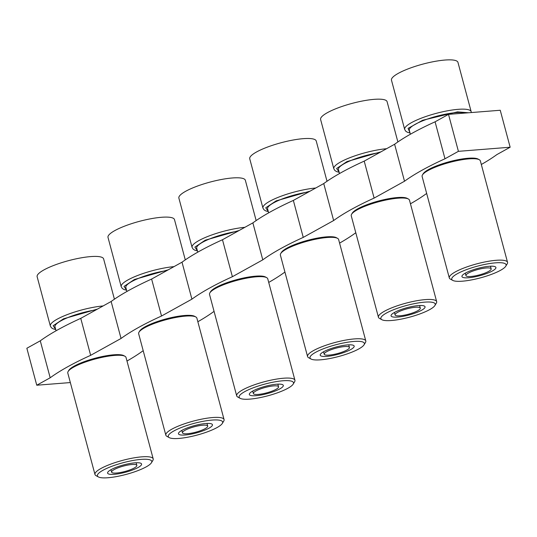 <?xml version="1.0" encoding="UTF-8"?>
<svg xmlns="http://www.w3.org/2000/svg" width="537" height="537" viewBox="0 0 537 537"><rect width="100%" height="100%" fill="white"/><g stroke="black" fill="none" stroke-linecap="round" stroke-linejoin="round"><path stroke-width="0.81" d="M452.758 280.401L450.382 279.106A30.146 6.471 -15 0 1 449.301 277.924L422.122 176.498A30.146 6.471 -15 0 1 422.465 174.934L423.169 173.78A29.139 6.256 -15 0 1 468.11 158.247A29.139 6.256 -15 0 1 478.084 159.059L479.273 159.711A30.146 6.471 -15 0 1 480.353 160.892L507.532 262.318A30.146 6.471 -15 0 1 507.19 263.889L505.773 266.198A28.132 6.041 -15 0 1 500.544 270.306A28.132 6.041 -15 0 1 473.862 279.441A28.132 6.041 -15 0 1 452.758 280.401A28.132 6.041 -15 0 1 457.302 273.736A28.132 6.041 -15 0 1 489.737 263.533A28.132 6.041 -15 0 1 505.773 266.198M422.465 174.934A30.146 6.471 -15 0 1 468.955 158.871A30.146 6.471 -15 0 1 479.273 159.711M465.364 113.025A30.146 6.471 165 0 0 456.141 112.622A30.146 6.471 165 0 0 424.76 120.02A30.146 6.471 165 0 0 409.308 130.249L410.375 134.237M449.301 277.924A30.146 6.471 -15 0 1 455.248 271.957A30.146 6.471 -15 0 1 496.128 260.297A30.146 6.471 -15 0 1 507.532 262.318M404.676 129.464A34.415 7.39 165 0 1 422.317 117.784A34.415 7.39 165 0 1 458.148 109.333A34.415 7.39 165 0 1 471.164 111.649L457.954 62.359A34.415 7.39 165 0 0 444.938 60.043A34.415 7.39 165 0 0 409.107 68.494A34.415 7.39 165 0 0 391.473 80.174L404.676 129.464L405.744 131.216L407.482 132.297L410.046 132.988M468.586 277.75A17.587 3.779 165 0 0 486.891 273.434A17.587 3.779 165 0 0 495.906 267.466A17.587 3.779 165 0 0 489.254 266.285A17.587 3.779 165 0 0 470.949 270.601A17.587 3.779 165 0 0 461.941 276.568A17.587 3.779 165 0 0 468.586 277.75M470.882 276.481A13.063 2.806 -15 0 1 465.941 275.602A13.063 2.806 -15 0 1 472.634 271.165A13.063 2.806 -15 0 1 486.233 267.963A13.063 2.806 -15 0 1 491.174 268.842A13.063 2.806 -15 0 1 484.481 273.273A13.063 2.806 -15 0 1 470.882 276.481M381.888 319.716L379.511 318.421A30.146 6.471 -15 0 1 378.431 317.233L351.252 215.807A30.146 6.471 -15 0 1 351.601 214.243L352.306 213.088A29.139 6.256 -15 0 1 397.246 197.556A29.139 6.256 -15 0 1 407.221 198.375L408.409 199.019A30.146 6.471 -15 0 1 409.489 200.207L436.662 301.633A30.146 6.471 -15 0 1 436.319 303.197L434.91 305.506A28.132 6.041 -15 0 1 429.681 309.614A28.132 6.041 -15 0 1 402.998 318.75A28.132 6.041 -15 0 1 381.888 319.716A28.132 6.041 -15 0 1 386.432 313.044A28.132 6.041 -15 0 1 418.867 302.841A28.132 6.041 -15 0 1 434.91 305.506M351.601 214.243A30.146 6.471 -15 0 1 398.085 198.18A30.146 6.471 -15 0 1 408.409 199.019M379.558 152.609A30.146 6.471 165 0 0 338.444 169.564L339.512 173.545M378.431 317.233A30.146 6.471 -15 0 1 384.378 311.272A30.146 6.471 -15 0 1 425.264 299.606A30.146 6.471 -15 0 1 436.662 301.633M397.883 141.949L387.09 101.668A34.415 7.39 165 0 0 374.074 99.352A34.415 7.39 165 0 0 338.243 107.803A34.415 7.39 165 0 0 320.602 119.483L333.813 168.772L334.88 170.524L336.612 171.605L339.176 172.296M397.722 317.058A17.587 3.779 165 0 0 416.027 312.742A17.587 3.779 165 0 0 425.042 306.775A17.587 3.779 165 0 0 418.39 305.593A17.587 3.779 165 0 0 400.085 309.909A17.587 3.779 165 0 0 391.07 315.877A17.587 3.779 165 0 0 397.722 317.058M400.011 315.79A13.063 2.806 -15 0 1 395.078 314.91A13.063 2.806 -15 0 1 401.77 310.48A13.063 2.806 -15 0 1 415.369 307.271A13.063 2.806 -15 0 1 420.31 308.151A13.063 2.806 -15 0 1 413.611 312.581A13.063 2.806 -15 0 1 400.011 315.79M311.024 359.025L308.647 357.729A30.146 6.471 -15 0 1 307.567 356.541L280.388 255.115A30.146 6.471 -15 0 1 280.73 253.551L281.435 252.397A29.139 6.256 -15 0 1 326.375 236.871A29.139 6.256 -15 0 1 336.35 237.683L337.538 238.334A30.146 6.471 -15 0 1 338.619 239.515L365.798 340.941A30.146 6.471 -15 0 1 365.455 342.505L364.046 344.821A28.132 6.041 -15 0 1 358.81 348.922A28.132 6.041 -15 0 1 332.135 358.065A28.132 6.041 -15 0 1 311.024 359.025A28.132 6.041 -15 0 1 315.568 352.353A28.132 6.041 -15 0 1 348.003 342.156A28.132 6.041 -15 0 1 364.046 344.821M280.73 253.551A30.146 6.471 -15 0 1 327.221 237.488A30.146 6.471 -15 0 1 337.538 238.334M308.694 191.917A30.146 6.471 165 0 0 267.58 208.873L268.648 212.86M307.567 356.541A30.146 6.471 -15 0 1 313.514 350.58A30.146 6.471 -15 0 1 354.4 338.914A30.146 6.471 -15 0 1 365.798 340.941M327.013 181.264L316.219 140.976A34.415 7.39 165 0 0 303.204 138.667A34.415 7.39 165 0 0 267.379 147.111A34.415 7.39 165 0 0 249.739 158.791L262.942 208.081L264.016 209.833L265.748 210.913L268.312 211.612M326.852 356.373A17.587 3.779 165 0 0 345.163 352.057A17.587 3.779 165 0 0 354.172 346.09A17.587 3.779 165 0 0 347.526 344.908A17.587 3.779 165 0 0 329.215 349.225A17.587 3.779 165 0 0 320.206 355.192A17.587 3.779 165 0 0 326.852 356.373M329.147 355.098A13.063 2.806 -15 0 1 324.207 354.219A13.063 2.806 -15 0 1 330.906 349.788A13.063 2.806 -15 0 1 344.499 346.58A13.063 2.806 -15 0 1 349.439 347.459A13.063 2.806 -15 0 1 342.747 351.896A13.063 2.806 -15 0 1 329.147 355.098M166.96 270.541A30.146 6.471 165 0 0 125.846 287.496L126.913 291.477M185.278 259.881L174.485 219.599A34.415 7.39 165 0 0 161.469 217.284A34.415 7.39 165 0 0 125.645 225.735A34.415 7.39 165 0 0 108.004 237.414L121.214 286.704L122.282 288.456L124.013 289.537L126.578 290.228M195.804 316.951L194.616 316.306A29.139 6.256 165 0 0 184.641 315.488A29.139 6.256 165 0 0 139.707 331.02L138.996 332.175A30.146 6.471 -15 0 1 185.487 316.112A30.146 6.471 -15 0 1 195.804 316.951A30.146 6.471 -15 0 1 196.884 318.139L224.063 419.565A30.146 6.471 -15 0 1 223.721 421.129L222.311 423.438A28.132 6.041 -15 0 1 217.076 427.546A28.132 6.041 -15 0 1 190.4 436.682A28.132 6.041 -15 0 1 169.289 437.648A28.132 6.041 -15 0 1 173.834 430.976A28.132 6.041 -15 0 1 206.268 420.773A28.132 6.041 -15 0 1 222.311 423.438M169.289 437.648L166.913 436.346A30.146 6.471 -15 0 1 165.832 435.165L138.653 333.739A30.146 6.471 -15 0 1 138.996 332.175M165.832 435.165A30.146 6.471 -15 0 1 171.78 429.204A30.146 6.471 -15 0 1 212.665 417.538A30.146 6.471 -15 0 1 224.063 419.565M185.124 434.99A17.587 3.779 165 0 0 203.429 430.674A17.587 3.779 165 0 0 212.444 424.707A17.587 3.779 165 0 0 205.792 423.525A17.587 3.779 165 0 0 187.487 427.841A17.587 3.779 165 0 0 178.472 433.809A17.587 3.779 165 0 0 185.124 434.99M187.413 433.721A13.063 2.806 -15 0 1 182.473 432.842A13.063 2.806 -15 0 1 189.172 428.412A13.063 2.806 -15 0 1 202.771 425.203A13.063 2.806 -15 0 1 207.712 426.083A13.063 2.806 -15 0 1 201.013 430.513A13.063 2.806 -15 0 1 187.413 433.721M116.549 473.03A13.063 2.806 -15 0 1 111.609 472.151A13.063 2.806 -15 0 1 118.301 467.72A13.063 2.806 -15 0 1 131.901 464.512A13.063 2.806 -15 0 1 136.841 465.391A13.063 2.806 -15 0 1 130.149 469.821A13.063 2.806 -15 0 1 116.549 473.03M114.415 299.19L103.621 258.908A34.415 7.39 165 0 0 90.605 256.599A34.415 7.39 165 0 0 54.774 265.043A34.415 7.39 165 0 0 37.14 276.723L50.344 326.013L51.418 327.765L53.15 328.845L55.714 329.543M114.253 474.305A17.587 3.779 165 0 0 132.558 469.989A17.587 3.779 165 0 0 141.573 464.015A17.587 3.779 165 0 0 134.921 462.834A17.587 3.779 165 0 0 116.616 467.15A17.587 3.779 165 0 0 107.608 473.117A17.587 3.779 165 0 0 114.253 474.305M146.212 466.854A28.132 6.041 -15 0 1 119.529 475.99A28.132 6.041 -15 0 1 98.425 476.957A28.132 6.041 -15 0 1 102.97 470.284A28.132 6.041 -15 0 1 135.405 460.081A28.132 6.041 -15 0 1 151.441 462.746A28.132 6.041 -15 0 1 146.212 466.854M98.425 476.957L96.049 475.661A30.146 6.471 -15 0 1 94.968 474.473A30.146 6.471 -15 0 1 100.916 468.512A30.146 6.471 -15 0 1 141.802 456.846A30.146 6.471 -15 0 1 153.199 458.873A30.146 6.471 -15 0 1 152.857 460.437L151.441 462.746M96.096 309.849A30.146 6.471 165 0 0 54.975 326.805L56.049 330.785M94.968 474.473L67.79 373.047A30.146 6.471 -15 0 1 68.132 371.483A30.146 6.471 -15 0 1 114.623 355.42A30.146 6.471 -15 0 1 124.94 356.259A30.146 6.471 -15 0 1 126.02 357.447L153.199 458.873M68.132 371.483L68.837 370.329A29.139 6.256 -15 0 1 113.777 354.803A29.139 6.256 -15 0 1 123.752 355.615L124.94 356.259M240.153 398.333L237.777 397.038A30.146 6.471 -15 0 1 236.696 395.856L209.524 294.43A30.146 6.471 -15 0 1 209.866 292.866L210.571 291.705A29.139 6.256 -15 0 1 255.511 276.179A29.139 6.256 -15 0 1 265.486 276.991L266.674 277.642A30.146 6.471 -15 0 1 267.755 278.824L294.934 380.25A30.146 6.471 -15 0 1 294.585 381.814L293.175 384.13A28.132 6.041 -15 0 1 287.946 388.231A28.132 6.041 -15 0 1 261.264 397.373A28.132 6.041 -15 0 1 240.153 398.333A28.132 6.041 -15 0 1 244.697 391.661A28.132 6.041 -15 0 1 277.139 381.465A28.132 6.041 -15 0 1 293.175 384.13M209.866 292.866A30.146 6.471 -15 0 1 256.357 276.797A30.146 6.471 -15 0 1 266.674 277.642M237.824 231.225A30.146 6.471 165 0 0 196.71 248.181L197.777 252.168M236.696 395.856A30.146 6.471 -15 0 1 242.65 389.889A30.146 6.471 -15 0 1 283.529 378.223A30.146 6.471 -15 0 1 294.934 380.25M256.149 220.573L245.355 180.291A34.415 7.39 165 0 0 232.34 177.975A34.415 7.39 165 0 0 196.508 186.42A34.415 7.39 165 0 0 178.875 198.099L192.078 247.396L193.145 249.141L194.877 250.222L197.448 250.92M255.988 395.682A17.587 3.779 165 0 0 274.293 391.366A17.587 3.779 165 0 0 283.308 385.398A17.587 3.779 165 0 0 276.656 384.217A17.587 3.779 165 0 0 258.351 388.533A17.587 3.779 165 0 0 249.336 394.5A17.587 3.779 165 0 0 255.988 395.682M258.284 394.406A13.063 2.806 -15 0 1 253.343 393.534A13.063 2.806 -15 0 1 260.036 389.097A13.063 2.806 -15 0 1 273.635 385.895A13.063 2.806 -15 0 1 278.575 386.768A13.063 2.806 -15 0 1 271.883 391.204A13.063 2.806 -15 0 1 258.284 394.406M197.851 321.73A172.323 37.006 165 0 0 213.377 311.849L214.082 311.453M121.047 338.471L90.652 355.326L80.751 318.36L111.139 301.499L121.047 338.471A170.31 36.57 165 0 1 161.523 316.018L151.615 279.052A170.31 36.57 165 0 0 111.139 301.499M303.251 237.394L293.35 200.429L323.744 183.567L333.645 220.539L303.251 237.394A170.31 36.57 165 0 0 262.781 259.848L232.387 276.709L222.479 239.737A170.31 36.57 165 0 0 182.009 262.19L191.91 299.156L161.523 316.018M481.32 164.49A172.323 37.006 165 0 0 496.846 154.609L510.15 147.225L458.41 151.333L444.985 158.777A170.31 36.57 165 0 0 404.515 181.231L374.121 198.086L364.214 161.12A170.31 36.57 165 0 0 323.744 183.567M364.214 161.12L394.608 144.258L404.515 181.231M444.985 158.777L435.084 121.812A170.31 36.57 165 0 0 394.608 144.258M435.084 121.812L448.502 114.361L500.242 110.26L510.15 147.225M36.758 385.224L26.85 348.258L40.275 340.814L50.183 377.779L36.758 385.224L70.34 382.566M80.751 318.36A170.31 36.57 165 0 0 40.275 340.814M151.615 279.052L182.009 262.19M222.479 239.737L252.873 222.882L262.781 259.848M293.35 200.429A170.31 36.57 165 0 0 252.873 222.882M232.387 276.709A170.31 36.57 165 0 0 191.91 299.156M268.715 282.422A172.323 37.006 165 0 0 284.248 272.534L284.952 272.145M126.987 361.039A172.323 37.006 165 0 0 142.513 351.158L143.218 350.768M339.585 243.113A172.323 37.006 165 0 0 355.111 233.226L355.816 232.836M410.449 203.798A172.323 37.006 165 0 0 425.982 193.917L426.687 193.528M374.121 198.086A170.31 36.57 165 0 0 333.645 220.539M90.652 355.326A170.31 36.57 165 0 0 50.183 377.779M448.502 114.361L458.41 151.333M409.973 132.72L408.073 128.383L422.673 120.248L457.47 111.884L468.533 112.77M386.6 148.702A34.415 7.39 165 0 0 351.077 157.234A34.415 7.39 165 0 0 333.813 168.772M315.729 188.01A34.415 7.39 165 0 0 280.207 196.542A34.415 7.39 165 0 0 262.942 208.081M173.995 266.634A34.415 7.39 165 0 0 138.479 275.166A34.415 7.39 165 0 0 121.214 286.704M103.131 305.942A34.415 7.39 165 0 0 67.608 314.474A34.415 7.39 165 0 0 50.344 326.013M244.865 227.326A34.415 7.39 165 0 0 209.343 235.857A34.415 7.39 165 0 0 192.078 247.396M197.374 250.651L194.884 247.114L205.268 240.187L239.187 230.474M55.64 329.268L53.15 325.731L63.541 318.81L97.452 309.09M126.504 289.96L124.013 286.422L134.404 279.502L168.323 269.782M268.238 211.343L265.748 207.799L276.139 200.878L310.057 191.159M339.109 172.028L336.618 168.49L347.003 161.57L380.921 151.85M471.164 111.649L471.278 112.555M465.284 273.158L465.941 275.602M394.42 312.467L395.078 314.91M323.556 351.775L324.207 354.219M181.821 430.399L182.473 432.842M110.951 469.707L111.609 472.151M252.685 391.09L253.343 393.534M277.871 384.143L278.575 386.768M136.136 462.76L136.841 465.391M207.007 423.451L207.712 426.083M348.735 344.828L349.439 347.459M419.605 305.519L420.31 308.151M490.469 266.211L491.174 268.842"/></g></svg>
